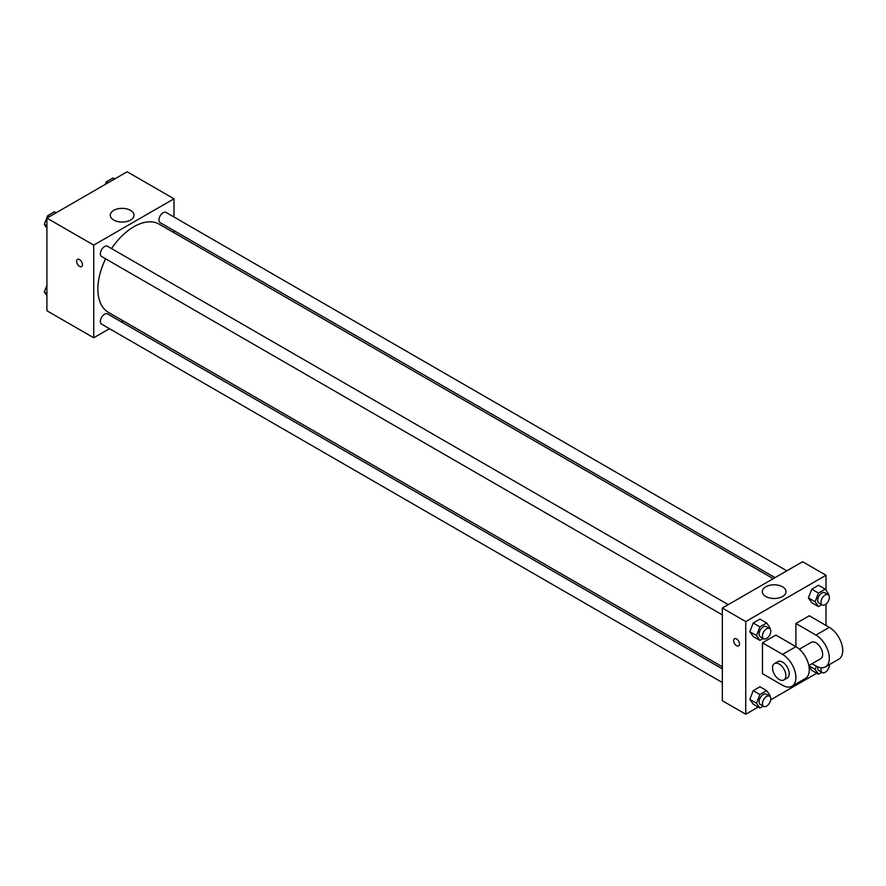 <?xml version="1.0" encoding="UTF-8"?>
<svg xmlns="http://www.w3.org/2000/svg" width="886" height="886" viewBox="0 0 886 886"><rect width="100%" height="100%" fill="white"/><g stroke="black" fill="none" stroke-linecap="round" stroke-linejoin="round"><path stroke-width="1.33" d="M109.476 328.695L93.728 337.787L46.914 310.764L46.914 218.1L127.163 171.762L173.977 198.796L173.977 216.992M123.088 320.832L121.304 321.862M105.622 258.823A50.879 29.382 120 0 0 97.87 289.069A50.879 29.382 120 0 0 108.402 312.359L722.345 666.804M773.223 578.68L159.292 224.224A50.879 29.382 120 0 0 111.536 248.578M173.977 230.637L173.977 232.708M93.728 337.787L93.728 245.123L173.977 198.796M786.834 570.817L166.092 212.441A5.914 3.411 120 0 0 161.54 214.024A5.914 3.411 120 0 0 158.959 219.972A5.914 3.411 120 0 0 160.178 222.674L775.017 577.65M722.345 668.875L107.516 313.91A5.914 3.411 120 0 0 102.953 315.494A5.914 3.411 120 0 0 100.373 321.441A5.914 3.411 120 0 0 101.602 324.143L722.345 682.53M722.345 614.884L101.602 256.497A5.914 3.411 -60 0 1 101.602 249.675A5.914 3.411 -60 0 1 107.516 246.264L728.259 604.64M93.728 245.123L46.914 218.1M113.762 220.049A11.861 6.844 180 0 1 110.285 215.198A11.861 6.844 180 0 1 122.146 208.354A11.861 6.844 180 0 1 134.007 215.198A11.861 6.844 180 0 1 126.687 221.533A11.861 6.844 180 0 1 113.762 220.049M82.442 264.67A4.142 2.392 60 0 1 81.578 266.564A4.142 2.392 60 0 1 77.447 264.172A4.142 2.392 60 0 1 77.447 259.399A4.142 2.392 60 0 1 80.637 260.506A4.142 2.392 60 0 1 82.442 264.67M81.59 266.564A4.142 2.392 60 0 1 77.447 264.172A4.142 2.392 60 0 1 77.447 259.399M758.183 707.05L745.746 714.238L722.345 700.715L722.345 608.051L802.594 561.724L825.996 575.235L825.996 590.253M46.914 228.112L44.3 224.391L47.678 215.686L54.434 211.787L56.139 212.773M46.914 225.897L44.3 224.391M49.383 216.671L47.678 215.686M105.279 184.399L106.265 181.863L113.02 177.964L114.726 178.95M107.97 182.848L106.265 181.863M46.914 295.747L44.3 292.037L46.914 285.314M46.914 293.543L44.3 292.037M763.211 638.474L759.889 640.39L756.511 635.583L759.889 626.878L766.645 622.98L770.023 627.786L769.712 628.584M769.569 628.495L766.224 626.568A5.914 3.411 120 0 0 761.672 628.152A5.914 3.411 120 0 0 759.092 634.099A5.914 3.411 120 0 0 760.321 636.801L763.654 638.74A5.914 3.411 120 0 0 769.569 635.317A5.914 3.411 120 0 0 769.569 628.495A5.914 3.411 120 0 0 765.017 630.079A5.914 3.411 120 0 0 762.436 636.026A5.914 3.411 120 0 0 763.654 638.74M759.889 640.39L753.211 636.536L749.822 631.729L753.211 623.013L759.966 619.115L766.645 622.98M756.511 635.583L749.822 631.729L753.211 623.013L759.966 619.115M759.889 626.878L753.211 623.013M821.798 604.651L818.476 606.567L815.098 601.76L818.476 593.055L825.231 589.157L828.609 593.963L828.299 594.772M828.155 594.672L824.811 592.745A5.914 3.411 120 0 0 820.259 594.329A5.914 3.411 120 0 0 817.678 600.276A5.914 3.411 120 0 0 818.897 602.978L822.241 604.917A5.914 3.411 120 0 0 828.155 601.494A5.914 3.411 120 0 0 828.155 594.672A5.914 3.411 120 0 0 823.592 596.256A5.914 3.411 120 0 0 821.012 602.203A5.914 3.411 120 0 0 822.241 604.917M818.476 606.567L811.786 602.713L808.409 597.906L811.786 589.201L818.542 585.292L825.231 589.157M815.098 601.76L808.409 597.906L811.786 589.201L818.542 585.292M818.476 593.055L811.786 589.201M763.211 706.12L759.889 708.036L756.511 703.229L759.889 694.524L766.645 690.626L770.023 695.432L769.712 696.23M769.569 696.141L766.224 694.214A5.914 3.411 120 0 0 761.672 695.798A5.914 3.411 120 0 0 759.092 701.745A5.914 3.411 120 0 0 760.321 704.448L763.654 706.375A5.914 3.411 120 0 0 769.569 702.963A5.914 3.411 120 0 0 769.569 696.141A5.914 3.411 120 0 0 765.017 697.725A5.914 3.411 120 0 0 762.436 703.672A5.914 3.411 120 0 0 763.654 706.375M759.889 708.036L753.211 704.182L749.822 699.375L753.211 690.659L759.966 686.761L766.645 690.626M756.511 703.229L749.822 699.375L753.211 690.659L759.966 686.761M759.889 694.524L753.211 690.659M821.798 672.297L818.476 674.213L815.098 669.406L816.349 666.183M817.767 666.87A5.914 3.411 120 0 0 817.678 667.922A5.914 3.411 120 0 0 818.897 670.624L822.241 672.563A5.914 3.411 120 0 0 826.959 670.802A5.914 3.411 120 0 0 829.362 664.633M818.476 674.213L811.786 670.359L808.973 666.35L811.786 670.359M815.098 669.406L808.874 665.818M821.355 667.778A5.914 3.411 120 0 0 821.012 669.849A5.914 3.411 120 0 0 822.241 672.563M736.554 645.695A4.142 2.392 -120 0 0 738.625 645.905A4.142 2.392 60 0 1 736.554 645.695A4.142 2.392 60 0 1 733.852 642.051A4.142 2.392 60 0 1 734.483 638.74A4.142 2.392 -120 0 0 733.852 642.051A4.142 2.392 -120 0 0 736.554 645.695M734.483 638.74A4.142 2.392 60 0 1 738.625 641.132A4.142 2.392 60 0 1 738.625 645.905M745.746 714.238L745.746 621.573L722.345 608.051L802.594 561.724M722.345 700.715L722.345 608.051M782.559 586.809A11.861 6.844 180 0 1 786.037 591.649A11.861 6.844 180 0 1 774.176 598.493A11.861 6.844 180 0 1 762.314 591.649A11.861 6.844 180 0 1 769.635 585.325A11.861 6.844 180 0 1 782.559 586.809M745.746 621.573L825.996 575.235M825.996 604.064L825.996 625.427M816.77 673.227L770.72 699.818M811.786 602.713L808.409 597.906M753.211 636.536L749.822 631.729M753.211 704.182L749.822 699.375M762.469 642.804L782.526 654.389A18.916 10.92 60 0 1 794.886 671.056A18.916 10.92 60 0 1 791.984 686.218A18.916 10.92 60 0 1 782.526 685.277L762.469 673.692L762.469 642.804L775.848 635.085L795.905 646.669L795.905 623.5L809.283 615.781L829.34 627.366A18.916 10.92 60 0 1 841.7 644.033A18.916 10.92 60 0 1 838.798 659.184L825.431 666.903A18.916 10.92 60 0 1 815.973 665.973L812.052 663.714M791.984 686.218L805.363 678.488A18.916 10.92 -120 0 0 808.265 663.337A18.916 10.92 -120 0 0 795.905 646.669L782.526 654.389M799.371 649.194L811.244 642.339A9.458 5.46 60 0 1 818.531 644.875A9.458 5.46 60 0 1 822.651 654.389A9.458 5.46 60 0 1 820.702 658.719L808.829 665.574M829.34 627.366L815.973 635.085L795.905 623.5M815.973 635.085A18.916 10.92 60 0 1 828.321 651.753A18.916 10.92 60 0 1 825.431 666.903M774.464 663.57L777.797 661.643A9.458 5.46 60 0 1 785.096 664.179A9.458 5.46 60 0 1 789.216 673.692A9.458 5.46 60 0 1 787.255 678.023L783.911 679.95A9.458 5.46 60 0 1 774.464 674.49A9.458 5.46 60 0 1 774.464 663.57A9.458 5.46 60 0 1 781.751 666.106A9.458 5.46 60 0 1 785.871 675.619A9.458 5.46 60 0 1 783.911 679.95"/></g></svg>
